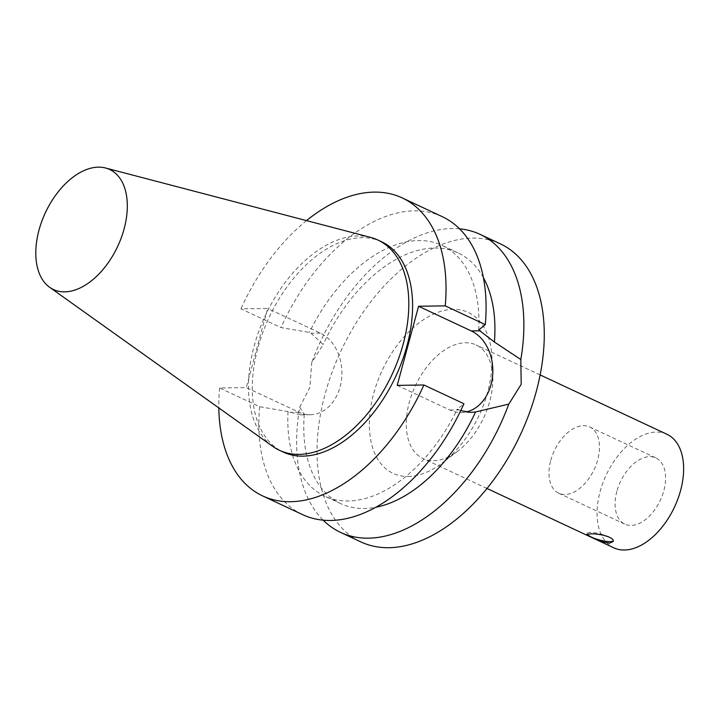 <?xml version="1.0" encoding="UTF-8"?>
<svg xmlns="http://www.w3.org/2000/svg" width="718" height="718" viewBox="0 0 718 718"><rect width="100%" height="100%" fill="white"/><g stroke="black" fill="none" stroke-linecap="round" stroke-linejoin="round"><path stroke-width="0.54" stroke-dasharray="3.59 2.69" d="M613.172 540.932A13.579 3.043 -164.9 0 0 613.387 540.582A13.579 3.043 -164.9 0 0 601.065 534.102A13.579 3.043 -164.9 0 0 587.162 533.51A13.579 3.043 -164.9 0 0 587.279 534.183M550.751 460.435A36.564 22.007 115.1 0 1 589.729 426.977A36.564 22.007 115.1 0 1 594.163 469.419A36.564 22.007 115.1 0 1 558.73 493.203A36.564 22.007 115.1 0 1 550.751 460.435M616.87 491.381A36.564 22.007 -64.9 0 0 624.848 524.149A36.564 22.007 -64.9 0 0 660.282 500.365A36.564 22.007 -64.9 0 0 655.848 457.922A36.564 22.007 -64.9 0 0 616.87 491.381M460.75 410.606L457.384 409.098L463.945 403.74M397.216 385.386L449.926 410.05A42.048 32.229 89.2 0 0 461.207 412.536A42.048 32.229 89.2 0 0 465.901 412.015M500.401 243.878A164.539 99.021 -64.9 0 0 340.978 350.923A164.539 99.021 -64.9 0 0 360.912 541.919M300.537 414.869L310.275 414.726A42.048 32.229 89.2 0 1 298.984 412.249L246.283 387.585L219.6 387.971L259.656 406.711L288.026 411.567L300.537 414.869L304.297 414.466L299.684 407.169A164.539 99.021 -64.9 0 0 323.181 520.182M299.684 407.169L309.889 387.361L311.72 362.572L323.163 344.514L311.118 333.26L309.368 332.434L280.998 327.587L240.952 308.848L267.635 308.453L246.283 387.585M459.547 228.827A164.539 99.021 -64.9 0 0 311.72 362.572M304.297 414.466A138.421 83.306 -64.9 0 0 340.673 503.605A138.421 83.306 -64.9 0 0 375.909 507.24M288.026 411.567A138.421 83.306 -64.9 0 0 324.707 496.138A138.421 83.306 -64.9 0 0 457.384 409.098M259.656 406.711A164.539 99.021 -64.9 0 0 302.727 514.689M219.6 387.971A164.539 99.021 -64.9 0 0 218.828 407.932M310.275 414.726A42.048 32.229 89.2 0 0 341.49 379.678A42.048 32.229 89.2 0 0 320.336 333.125L267.635 308.453M306.505 220.606A164.539 99.021 -64.9 0 0 240.952 308.848M381.635 241.778A116.092 69.861 -64.9 0 0 269.151 317.302A116.092 69.861 -64.9 0 0 283.215 452.062M666.923 434.264A62.681 37.722 -64.9 0 0 606.18 475.047A62.681 37.722 -64.9 0 0 613.782 547.807M433.636 460.714A62.681 37.722 -64.9 0 0 457.824 451.11A62.681 37.722 -64.9 0 0 492.763 376.465A62.681 37.722 -64.9 0 0 476.115 344.963A62.681 37.722 -64.9 0 0 415.381 385.745A62.681 37.722 -64.9 0 0 422.983 458.506A62.681 37.722 -64.9 0 0 433.636 460.714M408.111 476.447A88.799 53.437 -64.9 0 0 442.387 462.832A88.799 53.437 -64.9 0 0 491.875 357.097A88.799 53.437 -64.9 0 0 436.041 313.039A88.799 53.437 -64.9 0 0 370.991 405.733A88.799 53.437 -64.9 0 0 408.111 476.447M483.385 277.606A138.421 83.306 -64.9 0 0 458.021 252.871A138.421 83.306 -64.9 0 0 323.163 344.514M478.735 329.975A138.421 83.306 -64.9 0 0 442.055 245.403A138.421 83.306 -64.9 0 0 309.368 332.434M442.216 216.639A164.539 99.021 -64.9 0 0 280.998 327.587M370.605 237.389A116.092 69.861 -64.9 0 0 265.373 315.534A116.092 69.861 -64.9 0 0 272.777 446.399M449.926 410.05L459.134 409.915M298.984 412.249L289.776 412.383M320.336 333.125L311.118 333.26M613.136 541.525L613.387 540.582M586.911 534.452L587.162 533.51M558.73 493.203L624.848 524.149M589.729 426.977L655.848 457.922M470.945 412.392L461.207 412.536M340.673 503.605L324.707 496.138M540.151 374.931L476.115 344.963M487.01 488.473L422.983 458.506M492.763 376.465L491.875 357.097M457.824 451.11L442.387 462.832M458.021 252.871L442.055 245.403"/><path stroke-width="1.08" d="M609.699 543.113C603.946 542.458 597.888 540.501 591.533 537.244L586.911 534.452L590.052 533.923C597.645 533.142 615.093 537.091 613.136 541.525L609.699 543.113M587.279 534.183A13.579 3.043 -164.9 0 0 591.551 537.172A13.579 3.043 -164.9 0 0 604.493 541.103A13.579 3.043 -164.9 0 0 613.172 540.932M465.901 412.015A42.048 32.229 89.2 0 0 492.71 374.428A42.048 32.229 89.2 0 0 471.268 330.926L418.567 306.254L445.241 305.868L485.296 324.617L478.735 329.975L494.406 342.019L520.828 359.53L521.196 384.283L508.793 404.117L475.531 411.97L470.945 412.392L460.75 410.606M218.828 407.932A164.539 99.021 -64.9 0 0 262.68 495.941L302.727 514.689A164.539 99.021 -64.9 0 0 463.945 403.74L423.898 384.992L397.216 385.386L418.567 306.254M323.181 520.182A164.539 99.021 -64.9 0 0 340.511 532.37L360.912 541.919A164.539 99.021 -64.9 0 0 388.887 547.708A164.539 99.021 -64.9 0 0 529.319 413.317A164.539 99.021 -64.9 0 0 500.401 243.878L480.001 234.328A164.539 99.021 -64.9 0 0 459.547 228.827M340.511 532.37A164.539 99.021 -64.9 0 0 368.487 538.159A164.539 99.021 -64.9 0 0 508.793 404.117M520.828 359.53A164.539 99.021 -64.9 0 0 480.001 234.328M375.909 507.24A138.421 83.306 -64.9 0 0 475.531 411.97M262.68 495.941A164.539 99.021 -64.9 0 0 423.898 384.992M445.241 305.868A164.539 99.021 -64.9 0 0 402.17 197.899A164.539 99.021 -64.9 0 0 306.505 220.606M49.659 287.308L272.777 446.399A116.092 69.861 -64.9 0 0 279.437 450.294L283.215 452.062A116.092 69.861 -64.9 0 0 302.951 456.145A116.092 69.861 -64.9 0 0 402.035 361.334A116.092 69.861 -64.9 0 0 381.635 241.778L377.856 240.009A116.092 69.861 -64.9 0 0 370.605 237.389L105.501 167.985A66.271 39.885 -64.9 0 0 45.431 212.6A66.271 39.885 -64.9 0 0 49.659 287.308A66.271 39.885 -64.9 0 0 64.728 291.858A66.271 39.885 -64.9 0 0 122.482 234.319A66.271 39.885 -64.9 0 0 105.501 167.985M487.01 488.473L613.782 547.807A62.681 37.722 -64.9 0 0 624.436 550.015A62.681 37.722 -64.9 0 0 680.601 490.448A62.681 37.722 -64.9 0 0 666.923 434.264L540.151 374.931M494.406 342.019A138.421 83.306 -64.9 0 0 483.385 277.606M485.296 324.617A164.539 99.021 -64.9 0 0 442.216 216.639L402.17 197.899M279.437 450.294A116.092 69.861 -64.9 0 0 299.173 454.377A116.092 69.861 -64.9 0 0 398.257 359.565A116.092 69.861 -64.9 0 0 377.856 240.009M471.268 330.926L480.486 330.792"/></g></svg>

